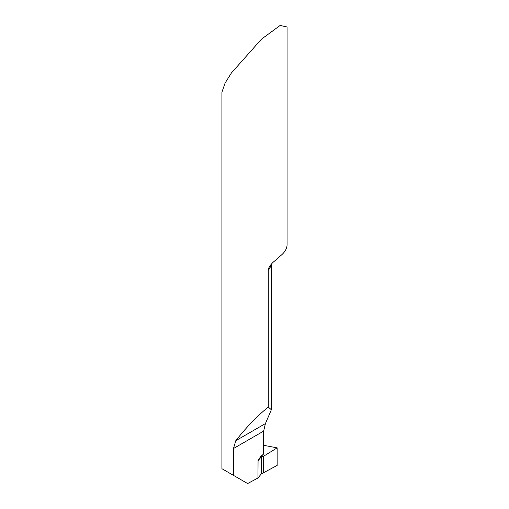 <?xml version="1.0" encoding="UTF-8"?>
<svg xmlns="http://www.w3.org/2000/svg" width="509" height="509" viewBox="0 0 509 509"><rect width="100%" height="100%" fill="white"/><g stroke="black" fill="none" stroke-linecap="round" stroke-linejoin="round"><path stroke-width="0.76" d="M221.924 92.161L225.105 83.043L231.468 72.882L261.467 39.168L280.147 25.45L287.076 27.009L287.076 244.447A32.576 18.808 0 0 1 282.171 254.373L272.455 262.879L269.967 265.806L268.739 268.058L268.275 270.355L268.275 407.009C256.943 416.311 246.114 427.541 235.788 440.699L233.466 448.531L233.466 475.368L221.924 468.706L221.924 92.161M268.275 407.009L271.335 409.77L265.424 423.59L263.63 431.117L263.63 454.015L260.748 456.458L258.057 460.429L257.955 478.008L247.635 483.55L233.466 475.368M261.823 455.46L261.251 457.044L261.251 473.962L257.955 478.008M261.798 455.631L263.382 456.369L263.382 472.816L261.251 473.962M263.382 456.369L277.151 447.869L277.151 465.423L263.382 472.816L263.382 456.369L262.281 456.528L261.791 455.568L263.382 456.369L261.798 455.568M277.151 447.869L263.382 456.369L263.382 472.816L277.151 465.423L277.151 447.869L263.63 445.305M271.176 264.254A32.576 18.808 180 0 1 268.275 270.355M263.63 431.117L233.466 448.531M265.424 423.59L235.788 440.699M261.251 457.044A43.43 25.075 0 0 0 257.955 461.167M271.335 264.076L271.335 409.77"/></g></svg>

